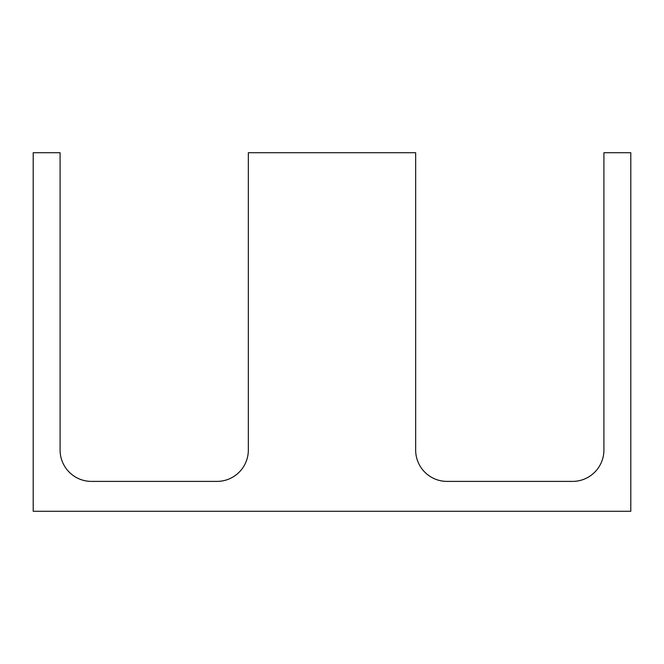 <?xml version="1.0" encoding="UTF-8"?>
<svg xmlns="http://www.w3.org/2000/svg" width="664" height="664" viewBox="0 0 664 664"><rect width="100%" height="100%" fill="white"/><g stroke="black" fill="none" stroke-linecap="round" stroke-linejoin="round"><path stroke-width="1" d="M33.2 152.72L60.092 152.72L60.092 450.026A31.374 31.374 0 0 0 91.466 481.4L216.962 481.4A31.374 31.374 0 0 0 248.336 450.026L248.336 152.72L415.664 152.72L415.664 450.026A31.374 31.374 0 0 0 447.038 481.4L572.534 481.4A31.374 31.374 0 0 0 603.908 450.026L603.908 152.72L630.8 152.72L630.8 511.28L33.2 511.28L33.2 152.72"/></g></svg>
